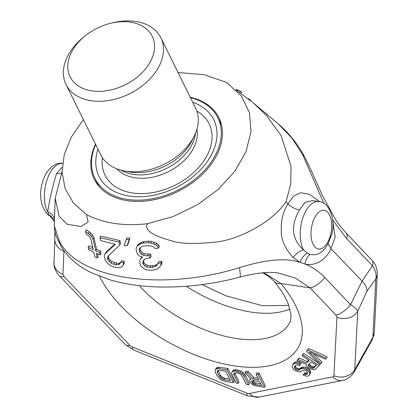 <?xml version="1.0" encoding="UTF-8"?>
<svg xmlns="http://www.w3.org/2000/svg" width="418" height="418" viewBox="0 0 418 418"><rect width="100%" height="100%" fill="white"/><g stroke="black" fill="none" stroke-linecap="round" stroke-linejoin="round"><path stroke-width="0.63" d="M332.765 221.211L335.184 237.205L330.967 248.653L362.061 281.063C365.447 284.668 367.093 288.023 366.999 291.121L357.735 311.201L354.736 369.711A19.578 9.995 29.3 0 1 354.056 372.14L372.182 339.844A19.578 9.995 29.3 0 0 372.861 337.415A15.665 13.057 2.9 0 0 374.303 332.493L377.302 273.983C377.036 263.763 371.994 260.68 371.973 260.215L371.973 260.215A15.665 6.965 -43.6 0 1 372.48 265.749C375.552 270.18 376.681 274.563 375.86 278.9L372.861 337.415L354.736 369.711A15.665 13.057 -177.1 0 1 333.945 375.735A3.914 2.001 29.3 0 1 332.827 376.843L249.384 393.484A3.914 2.001 29.3 0 1 246.839 393.108L132.407 347.013A3.914 2.001 29.3 0 1 129.925 345.367L64.048 276.606L62.94 274.422L63.975 250.727M366.999 291.121L375.86 278.9A15.665 13.057 2.9 0 0 377.302 273.983M332.634 219.931L346.668 238.636L372.48 265.749L362.061 281.063L350.603 304.727C354.673 307.382 357.05 309.539 357.735 311.201A15.665 13.057 -177.1 0 1 336.945 317.225L333.945 375.735M178.037 72.528L204.219 74.686L226.739 82.529L241.343 95.999L249.447 112.656L251.014 131.565L246.066 151.473L234.973 171.114L218.431 189.265L197.437 204.752L173.277 216.524L147.517 223.698C123.994 226.384 103.669 223.358 86.552 214.622L88.104 222.13L80.893 226.499L67.209 224.304L59.105 216.205L55.202 198.257L54.262 225.715L59.272 240.883C77.685 279.099 162.336 291.696 239.331 267.682C265.911 259.447 286.147 257.671 300.035 262.352L304.905 264.014C312.209 266.804 318.856 271.308 324.849 277.515L350.603 304.727A15.665 6.965 136.4 0 1 335.905 315.052L336.945 317.225M319.744 201.727L309.55 194.36L301.054 192.688L293.77 195.917L287.96 203.817L286.022 201.795L290.703 184.207L291.048 166.327L280.974 135.317L266.271 115.243L253.381 102.938L235.83 89.729M278.158 123.859L291.848 137.961L302.689 154.785L323.903 203.461M302.689 154.785A15.665 8.391 -28.1 0 1 304.529 156.677C297.768 143.98 288.995 133.049 278.205 123.9L253.381 102.938M62.063 171.694L55.202 198.257M286.022 201.795C271.068 223.562 237.832 239.467 216.837 241.938C195.258 244.305 179.986 243.887 171.019 240.674C151.744 235.287 143.912 229.628 147.517 223.698M328.062 243.6L332.012 233.589C335.644 218.588 329.008 202.16 318.751 201.539L312.554 200.614L305.072 202.411L299.518 209.893C295.118 209.099 291.268 207.072 287.96 203.817C283.043 211.675 280.818 220.756 281.277 231.055C281.027 239.483 284.961 248.292 293.086 257.483L300.035 262.352A11.746 5.92 113.7 0 1 307.397 253.24L310.109 254.437C317.57 255.962 323.558 252.352 328.062 243.6L330.967 248.653C327.331 257.645 316.792 266.877 304.905 264.014A11.746 6.051 100 0 1 310.109 254.437M158.506 248.161L159.415 246.536L158.385 244.864L156.703 243.276L151.692 241.473L149.022 241.134L144.022 241.489L141.692 242.179L137.971 244.582L136.305 247.864L136.101 249.588L136.629 251.902L137.757 254.228L139.346 255.973L142.616 257.117L140.605 258.867L139.805 260.597L139.999 264.061L141.122 266.386L144.043 268.717L146.718 269.85L151.123 270.3L156.588 269.37L158.856 267.98L160.893 265.367L161.029 262.943L157.832 263.298L156.949 265.174L155.313 266.501L152.324 267.301L149.853 267.421L146.671 266.94L144.591 265.811L142.987 264.082L142.726 262.922L143.405 260.592L144.356 259.411L147.768 258.12L150.245 257.979L149.728 255.649L147.246 255.795L143.437 255.351L141.357 254.228L139.622 251.918L139.095 249.603L139.434 248.438L141.472 246.646L144.414 245.936L148.15 245.69L152.836 246.448L155.271 248.579L158.506 248.161L157.476 246.489L155.799 244.896L150.793 243.072L148.134 242.722L143.144 243.057L140.819 243.741L137.104 246.129M141.963 256.892L140.605 258.867M160.893 265.367L161.797 263.758L161.933 261.334L158.725 261.699L157.832 263.298M157.842 263.58L156.201 264.918L153.207 265.723L150.736 265.858L147.544 265.383L145.459 264.26L143.86 262.53L143.599 261.37L144.064 259.777M150.245 257.979L151.133 256.401L150.611 254.071L144.314 253.794L142.23 252.671L140.495 250.366L140.093 247.623M127.114 245.758L127.971 244.227L129.993 238.088L127.082 237.92L126.226 239.457L124.251 245.512L127.114 245.758L129.131 239.624L126.226 239.457M119.747 244.979L120.603 243.454L119.94 240.575L100.816 236.16L99.944 237.711L100.602 240.606L115.337 244.295L105.033 253.825L104.406 255.246L104.422 257.399L105.728 261.036L108.309 263.962L110.65 265.696L113.936 267.065L119.71 267.724L121.633 266.95L123.305 264.991L123.326 262.765L120.567 262.342L119.872 263.883L118.503 264.74L115.938 264.777L113.806 264.301L111.031 263.084L109.202 261.511L107.766 259.489L107.499 258.329L108.006 256.312L119.747 244.979L119.083 242.1L99.944 237.711M114.71 244.18L105.9 252.284L105.033 253.825M123.305 264.991L124.162 263.465L124.183 261.24L121.424 260.816L120.567 262.342M120.729 262.358L119.36 263.215L116.8 263.246L111.893 261.543L110.065 259.97L108.633 257.948L108.367 256.788L108.633 255.732M92.78 247.686L89.024 245.747L88.114 247.367L88.621 249.718L93.794 252.263L94.823 256.934L97.242 257.974L96.203 253.313L100.137 254.86L99.609 252.54L95.685 250.983L93.089 239.331L91.61 236.567L89.927 234.733L85.486 231.4L85.993 233.756L88.433 235.564L90.095 237.434L90.957 239.409L93.277 249.927L88.114 247.367M97.242 257.974L98.126 256.401L97.561 253.872M100.137 254.86L101.01 253.298L100.487 250.978L96.568 249.41L93.977 237.748L92.503 234.979L90.821 233.139L86.395 229.78L85.486 231.4M62.151 167.325L56.493 173.721C52.459 186.992 49.538 199.71 47.73 211.869L48.744 214.742L49.538 215.657C47.297 214.836 44.893 211.471 42.328 205.551C39.882 197.604 39.381 186.93 45.766 174.024C51.184 165.758 56.9 162.236 62.914 163.459M299.518 209.893C292.929 221.55 288.671 236.41 303.572 249.948L307.397 253.24M56.493 173.721L61.352 173.292M62.512 163.412A27.41 14.087 -81.5 0 0 50.087 172.77A27.41 14.087 98.5 0 0 47.73 211.869A11.746 10.032 -178.3 0 1 54.497 219.22M332.827 376.843A15.665 11.568 -101.3 0 0 342.478 380.458L259.04 397.1L247.581 395.888L133.143 349.798L125.207 344.458L59.33 275.697C54.669 270.514 54.042 265.942 53.985 264.782L54.805 238.882A15.665 13.031 2.2 0 0 63.865 251.228L64.403 251.307M59.272 240.883A15.665 13.616 150.7 0 0 60.762 245.69A15.665 13.616 150.7 0 0 60.762 245.695C67.549 257.289 77.994 266.402 92.085 273.027L110.133 279.877C124.763 284.151 141.023 286.518 158.913 286.988C185.623 287.574 212.558 284.303 239.713 277.176C256.939 272.588 270.012 271.538 278.472 273.064L295.38 278.038L310.093 287.877L335.905 315.052M239.331 267.682A15.665 2.247 75.2 0 1 239.713 277.176M324.849 277.515A15.665 6.986 136.5 0 1 310.093 287.877L280.938 283.54A19.578 10.074 140.2 0 1 274.14 281.398L269.411 276.888L262.577 272.792M293.086 257.483A11.746 5.366 134 0 1 303.572 249.948A27.41 14.087 -81.5 0 1 305.924 210.85A27.41 14.087 98.5 0 1 318.751 201.539M346.668 238.636A15.665 6.986 -43.5 0 0 346.172 233.056L346.172 233.056C340.654 226.807 336.965 222.078 335.111 218.87L322.168 194.976L312.35 172.911L304.529 156.677M258.031 378.212L253.82 377.585L248.245 371.492L245.821 371.132L244.995 372.6L251.187 379.288L250.069 379.622L249.567 380.547L250.152 382.392L252.472 384.492L254.259 385.511L264.432 387.272L258.146 374.559L256.072 374.251L258.878 379.931L252.994 379.053L247.419 372.96L244.995 372.6M264.432 387.272L265.252 385.804L258.972 373.091L256.898 372.783L256.072 374.251M238.124 383.358L233.793 373.943L234.085 373.232L234.859 372.846L237.492 372.987L239.012 373.462L241.411 375.077L246.432 384.597L248.511 384.905L243.349 375.113L240.204 372.642L235.308 371.158L232.591 371.508L231.739 372.381L231.582 373.363L236.05 383.05L238.124 383.358L238.95 381.89L234.702 372.924M248.511 384.905L249.332 383.437L245.188 375.05L242.947 372.459L239.378 370.426L236.128 369.69L233.416 370.04L231.739 372.381M233.281 382.637L234.106 381.169L227.82 368.451L217.919 367.229L216.801 367.563L215.129 369.909L215.291 372.192L218.311 377.653L221.456 380.124L224.973 381.399L233.281 382.637L227 369.92L218.692 368.686L215.981 369.031L215.129 369.909M321.165 363.414L309.174 351.935L325.429 359.193L326.343 358.289L307.716 349.96L306.498 351.167L320.256 364.324L321.991 361.946L313.594 353.91M326.343 358.289L327.163 356.82L308.541 348.492L306.498 351.167M308.777 360.232L307.402 361.591L298.954 358.001L297.062 360.525L306.357 364.423L306.436 365.484L307.355 366.847L309.618 368.598L312.638 369.596L314.279 369.674L315.386 369.151L319.038 365.531L302.846 354.788L301.932 355.697L309.168 360.494L306.582 363.059L298.128 359.47L297.062 360.525M319.038 365.531L319.859 364.062L303.672 353.32L301.932 355.697M307.627 372.767L306.645 373.175L304.811 372.715L303.071 375.087L306.091 376.085L307.732 376.163L308.839 375.641L309.863 374.053L309.017 371.471L304.884 368.733L302.893 368.42L300.646 368.942L298.776 370.223L296.294 369.836L294.533 368.164L294.565 366.419L295.782 365.212L296.738 364.841L299.413 365.604L300.323 364.7L296.618 363.247L294.821 363.315L293.718 363.843L292.501 365.05L292.161 367.093L294.006 369.825L295.725 370.97L299.398 371.889L301.796 371.221L302.71 370.317L304.659 370.092L307.413 371.921L307.533 373.514L306.619 374.418L305.819 374.643L303.985 374.183L303.071 375.087M309.602 374.883L310.689 372.584L310.611 371.524L309.837 370.008L307.235 368.028L305.704 367.265L303.719 366.952L301.467 367.474L299.601 368.754L298.457 368.749L296.085 367.683L295.139 365.849M300.323 364.7L301.148 363.232L297.438 361.779L295.646 361.847L293.321 363.582L292.501 365.05M260.837 383.896L254.761 382.742L252.754 380.62M229.555 378.99L224.994 378.311L222.172 377.135L220.197 375.087L218.086 370.452M316.008 365.029L314.331 366.69L313.531 366.915L311.353 366.225L309.08 364M263.957 272.672L280.938 283.54A115.514 58.975 29.3 0 1 248.25 367.244A115.514 58.975 29.3 0 1 99.468 276.235M95.471 144.1A69.503 47.918 -26.3 0 0 94.332 179.364A69.503 47.918 -26.3 0 0 152.304 200.065A69.503 47.918 -26.3 0 0 215.62 157.356A69.503 47.918 -26.3 0 0 218.959 117.792A69.503 47.918 -26.3 0 0 190.263 97.269M83.386 119.632L71.494 136.733L64.262 154.488L62.068 172.012L65.083 188.413L73.364 202.965L86.552 214.622M253.82 377.585L252.994 379.053M258.972 373.091L258.146 374.559M250.607 378.661L250.069 379.622M248.245 371.492L247.419 372.96M253.104 380.573L259.683 381.556L261.684 385.61L253.935 384.21L252.979 383.562L251.829 381.89L251.777 381.127L253.104 380.573M230.402 380.704L224.173 379.779L221.347 378.603L219.377 376.555L217.37 372.501L217.475 370.761L219.497 370.311L225.725 371.236L230.402 380.704M308.343 364.731L311.232 361.863L316.4 365.29L313.51 368.159L312.706 368.383L309.498 367.009L308.615 366.173L308.343 364.731M252.524 380.652L251.829 381.89M253.052 381.232L252.232 382.7M253.799 382.094L252.979 383.562M254.761 382.742L253.935 384.21M255.931 383.165L255.111 384.633M233.416 370.04L232.591 371.508M234.535 369.705L233.709 371.174M236.128 369.69L235.308 371.158M237.513 369.899L236.687 371.367M239.378 370.426L238.553 371.895M241.029 371.174L240.204 372.642M242.947 372.459L242.126 373.927M244.175 373.645L243.349 375.113M245.188 375.05L244.368 376.519M234.232 373.159L233.793 373.943M234.806 373.504L233.981 374.972M216.801 367.563L215.981 369.031M217.919 367.229L217.094 368.697M219.518 367.218L218.692 368.686M227.82 368.451L227 369.92M224.994 378.311L224.173 379.779M217.621 370.688L217.182 371.466M218.196 371.032L217.37 372.501M220.197 375.087L219.377 376.555M221.08 376.221L220.255 377.689M222.172 377.135L221.347 378.603M223.478 377.835L222.653 379.304M308.541 348.492L307.716 349.96M307.402 361.591L306.582 363.059M303.672 353.32L302.846 354.788M298.954 358.001L298.128 359.47M308.949 364.13L308.228 365.41M309.44 364.705L308.615 366.173M310.318 365.541L309.498 367.009M311.353 366.225L310.527 367.694M312.539 366.758L311.713 368.227M313.531 366.915L312.706 368.383M314.331 366.69L313.51 368.159M304.811 372.715L303.985 374.183M305.652 373.018L304.826 374.486M306.645 373.175L305.819 374.643M307.444 372.95L306.619 374.418M294.538 362.375L293.718 363.843M295.646 361.847L294.821 363.315M297.438 361.779L296.618 363.247M299.617 362.469L298.797 363.937M295.019 365.969L294.298 367.255M295.359 366.696L294.533 368.164M296.085 367.683L295.26 369.151M297.12 368.368L296.294 369.836M298.457 368.749L297.632 370.217M299.601 368.754L298.776 370.223M300.558 368.378L299.732 369.846M301.467 367.474L300.646 368.942M302.423 367.098L301.597 368.566M303.719 366.952L302.893 368.42M305.704 367.265L304.884 368.733M307.235 368.028L306.41 369.496M308.615 368.942L307.789 370.411M309.837 370.008L309.017 371.471M310.611 371.524L309.785 372.992M310.689 372.584L309.863 374.053M139.967 248.046L139.095 249.603M140.495 250.366L139.622 251.918M142.23 252.671L141.357 254.228M144.314 253.794L143.437 255.351M148.129 254.222L147.246 255.795M150.611 254.071L149.728 255.649M143.599 261.37L142.726 262.922M143.86 262.53L142.987 264.082M145.459 264.26L144.591 265.811M147.544 265.383L146.671 266.94M150.736 265.858L149.853 267.421M153.207 265.723L152.324 267.301M156.201 264.918L155.313 266.501M161.933 261.334L161.029 262.943M139.518 243.401L138.645 244.958M141.692 242.179L140.819 243.741M144.022 241.489L143.144 243.057M149.022 241.134L148.134 242.722M151.692 241.473L150.793 243.072M154.514 242.351L153.61 243.96M156.703 243.276L155.799 244.896M158.385 244.864L157.476 246.489M129.993 238.088L129.131 239.624M119.94 240.575L119.083 242.1M108.367 256.788L107.499 258.329M108.633 257.948L107.766 259.489M110.065 259.97L109.202 261.511M111.893 261.543L111.031 263.084M114.663 262.77L113.806 264.301M116.8 263.246L115.938 264.777M119.36 263.215L118.503 264.74M124.183 261.24L123.326 262.765M89.29 231.854L88.386 233.458M90.821 233.139L89.927 234.733M92.503 234.979L91.61 236.567M93.977 237.748L93.089 239.331M96.568 249.41L95.685 250.983M100.487 250.978L99.609 252.54M235.82 89.718L236.787 89.583L240.371 91.181L241.578 92.294L240.987 93.345M247.931 98.523L249.718 99.458L250.795 100.795M239.681 92.415L240.371 91.181M237.424 90.837L237.894 89.995M236.457 90.163L236.787 89.583M249.536 99.787L249.718 99.458M150.041 62.303A45.813 31.585 -26.3 0 0 110.462 23.34A45.813 31.585 -26.3 0 0 85.246 35.796A45.813 31.585 -26.3 0 0 72.293 50.735A45.813 31.585 153.7 0 0 91.887 90.873A45.813 31.585 153.7 0 0 150.041 62.303M123.65 170.769A52.861 36.444 -26.3 0 0 125.985 171.176A52.861 36.444 -26.3 0 0 193.085 138.217A52.861 36.444 -26.3 0 0 194.323 135.855L191.946 140.709A47.124 32.484 -26.3 0 1 131.033 172.195A47.124 32.484 153.7 0 1 128.948 171.835L123.65 170.769A52.861 36.444 -26.3 0 1 100.837 154.953L66.034 84.509A52.861 36.444 153.7 0 0 110.122 100.257A52.861 36.444 153.7 0 0 158.281 67.773A52.861 36.444 -26.3 0 0 160.82 37.683A52.861 36.444 -26.3 0 0 112.614 22.812L110.462 23.34M85.246 35.796L83.516 37.186A52.861 36.444 -26.3 0 0 68.573 54.418A52.861 36.444 153.7 0 0 66.034 84.509M194.323 135.855A52.861 36.444 -26.3 0 0 195.624 108.126L160.82 37.683M192.766 102.347A64.006 44.13 153.7 0 1 208.018 160.507A64.006 44.13 153.7 0 1 129.46 196.063A64.006 44.13 153.7 0 1 97.979 149.174M98.758 186.114L94.959 178.418A68.526 47.244 153.7 0 0 152.11 198.832A68.526 47.244 153.7 0 0 214.538 156.724A68.526 47.244 -26.3 0 0 217.83 117.714A68.526 47.244 -26.3 0 0 190.472 97.702M94.959 178.418A68.526 47.244 153.7 0 1 95.685 144.534M48.744 214.742A11.746 11.427 175.8 0 1 54.392 222.078M59.33 275.697A15.665 6.897 -43.8 0 0 64.048 276.606M53.88 262.034A15.665 13.036 2.4 0 0 62.94 274.422M259.04 397.1A15.665 11.568 -101.3 0 1 249.384 393.484M247.581 395.888A15.665 3.302 -68.1 0 1 246.839 393.108M133.143 349.798A15.665 3.302 -68.1 0 1 132.407 347.013M125.207 344.458A15.665 6.897 -43.8 0 0 129.925 345.367M289.909 309.027A95.936 48.979 29.3 0 1 186.282 286.262M274.14 281.398C281.058 289.815 285.828 297.532 288.451 304.544L290.902 314.561C291.095 318.558 290.604 321.432 289.428 323.177A95.936 48.979 29.3 0 1 224.053 336.025A95.936 48.979 29.3 0 1 139.346 285.64M315.083 216.921A19.578 10.063 98.5 0 0 313.124 244.321A19.578 10.063 98.5 0 0 327.644 242.356A19.578 10.063 -81.5 0 0 329.603 214.956A19.578 10.063 -81.5 0 0 315.083 216.921M121.021 170.157A45.421 31.313 153.7 0 0 133.473 174.426A45.421 31.313 -26.3 0 0 195.436 133.399M196.878 129.334A45.421 31.313 -26.3 0 1 179.385 164.749A45.421 31.313 -26.3 0 1 135.145 177.807A45.421 31.313 153.7 0 1 116.915 168.835M102.431 157.727A58.034 40.008 153.7 0 0 132.673 192.996A58.034 40.008 -26.3 0 0 201.361 164.243A58.034 40.008 -26.3 0 0 196.857 111.078M49.538 215.651L53.687 220.385L54.387 222.277M54.805 238.882L54.836 231.107M60.762 245.69C56.754 236.959 55.228 236.724 54.262 225.715M342.478 380.458C347.525 379.403 351.381 376.628 354.056 372.14M202.113 284.601L225.433 295.683L262.567 305.741L288.781 305.438M346.172 233.056L371.973 260.215M374.303 332.493L372.182 339.844M221.634 125.41L217.83 117.714"/></g></svg>
